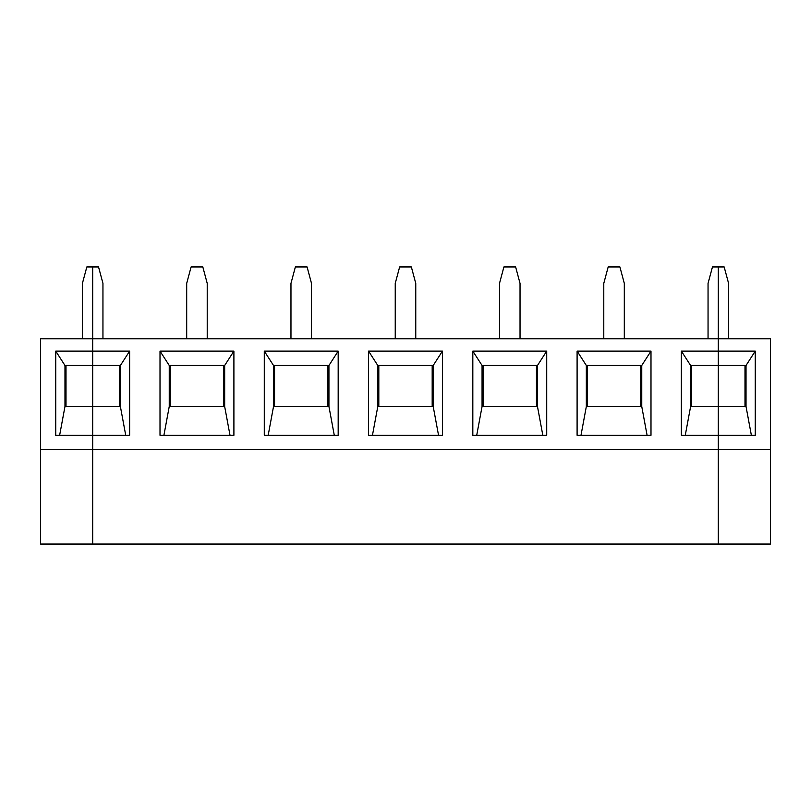 <?xml version="1.0" encoding="UTF-8"?>
<svg xmlns="http://www.w3.org/2000/svg" width="811" height="811" viewBox="0 0 811 811"><rect width="100%" height="100%" fill="white"/><g stroke="black" fill="none" stroke-linecap="round" stroke-linejoin="round"><path stroke-width="1.22" d="M751.361 435.264L746.029 406.524L746.029 365.477L755.264 351.102L755.264 435.264L718.313 435.264L718.313 544.049L718.313 449.629L770.45 449.629L770.45 544.049L40.55 544.049L40.55 449.629L92.687 449.629L92.687 435.264L55.736 435.264L55.736 351.102L92.687 351.102L92.687 266.951L86.828 266.951L82.418 283.374L82.418 338.795M746.029 365.477L718.313 365.477L718.313 351.102L681.372 351.102L681.372 435.264L718.313 435.264L718.313 406.524L718.313 449.629L92.687 449.629L92.687 544.049L92.687 406.524L92.687 435.264L129.628 435.264L129.628 351.102L120.393 365.477L64.971 365.477L64.971 406.524L59.639 435.264M728.582 338.795L728.582 283.374L724.172 266.951L718.313 266.951L718.313 406.524L690.607 406.524L685.275 435.264M746.029 406.524L718.313 406.524L718.313 365.477L690.607 365.477L690.607 406.524M40.55 449.629L40.55 338.795L770.45 338.795L770.45 449.629M708.054 338.795L708.054 283.374L712.453 266.951L718.313 266.951L718.313 351.102L755.264 351.102M744.995 365.477L744.995 406.524M55.736 351.102L64.971 365.477M125.725 435.264L120.393 406.524L64.971 406.524M66.005 406.524L66.005 365.477M92.687 406.524L92.687 351.102L92.687 406.524M120.393 406.524L120.393 365.477M160.01 351.102L233.903 351.102L233.903 435.264L160.01 435.264L160.01 351.102L169.246 365.477L169.246 406.524L163.913 435.264M129.628 351.102L92.687 351.102L92.687 266.951L98.547 266.951L102.946 283.374L102.946 338.795M264.285 351.102L338.177 351.102L338.177 435.264L264.285 435.264L264.285 351.102L273.52 365.477L273.52 406.524L268.188 435.264M368.549 351.102L442.451 351.102L442.451 435.264L368.549 435.264L368.549 351.102L377.794 365.477L377.794 406.524L372.462 435.264M472.823 351.102L546.715 351.102L546.715 435.264L472.823 435.264L472.823 351.102L482.058 365.477L482.058 406.524L476.726 435.264M577.097 351.102L650.99 351.102L650.99 435.264L577.097 435.264L577.097 351.102L586.333 365.477L586.333 406.524L581 435.264M170.269 406.524L170.269 365.477M119.369 365.477L119.369 406.524M311.495 338.795L311.495 283.374L307.095 266.951L295.366 266.951L290.967 283.374L290.967 338.795M327.908 365.477L327.908 406.524M274.544 406.524L274.544 365.477M207.221 338.795L207.221 283.374L202.821 266.951L191.092 266.951L186.692 283.374L186.692 338.795M334.274 435.264L328.942 406.524L273.52 406.524M223.643 365.477L223.643 406.524M328.942 406.524L328.942 365.477L273.52 365.477M328.942 365.477L338.177 351.102M230 435.264L224.667 406.524L224.667 365.477L233.903 351.102M415.759 338.795L415.759 283.374L411.359 266.951L399.641 266.951L395.241 283.374L395.241 338.795M432.182 365.477L432.182 406.524M378.818 406.524L378.818 365.477M438.538 435.264L433.206 406.524L377.794 406.524M433.206 406.524L433.206 365.477L377.794 365.477M433.206 365.477L442.451 351.102M520.033 338.795L520.033 283.374L515.634 266.951L503.905 266.951L499.505 283.374L499.505 338.795M536.456 365.477L536.456 406.524M483.092 406.524L483.092 365.477M542.812 435.264L537.48 406.524L482.058 406.524M537.48 406.524L537.48 365.477L482.058 365.477M537.48 365.477L546.715 351.102M624.308 338.795L624.308 283.374L619.908 266.951L608.179 266.951L603.779 283.374L603.779 338.795M640.731 365.477L640.731 406.524M587.357 406.524L587.357 365.477M647.087 435.264L641.754 406.524L586.333 406.524M641.754 406.524L641.754 365.477L586.333 365.477M641.754 365.477L650.99 351.102M681.372 351.102L690.607 365.477M691.631 406.524L691.631 365.477M224.667 365.477L169.246 365.477M224.667 406.524L169.246 406.524"/></g></svg>
